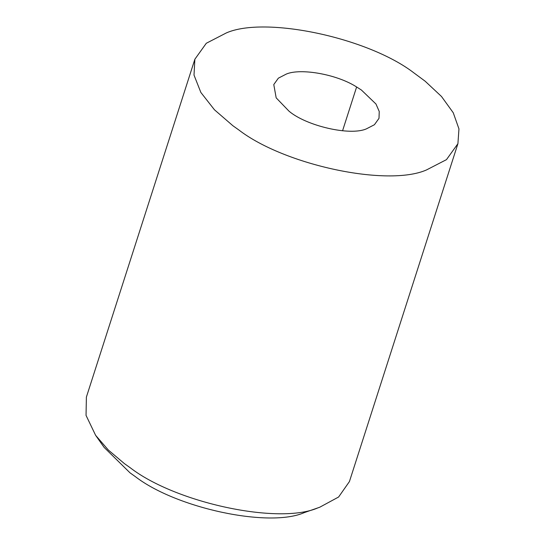 <?xml version="1.0" encoding="UTF-8"?>
<svg xmlns="http://www.w3.org/2000/svg" width="545" height="545" viewBox="0 0 545 545"><rect width="100%" height="100%" fill="white"/><g stroke="black" fill="none" stroke-linecap="round" stroke-linejoin="round"><path stroke-width="0.82" d="M194.872 59.221L86.389 397.094L86.042 415.379L95.613 435.312L104.102 447.363L130.017 472.835L135.371 476.65C176.41 508.301 269.284 528.085 304.239 512.627L319.69 507.252L338.609 497.013L349.434 481.548L457.916 143.676L458.958 128.906L453.256 112.767L441.498 96.485L425.148 81.205L413.948 72.921C368.345 37.748 265.156 15.764 226.311 32.938L206.303 43.259L194.872 59.221L194.013 75.101L200.867 92.466L214.458 109.79L232.892 125.738L238.839 129.969C284.435 165.142 387.624 187.126 426.469 169.951L446.478 159.637L457.916 143.676M95.613 435.312L108.339 450.034L124.41 463.611L130.357 467.848C175.96 503.021 279.149 525.005 317.994 507.831L319.69 507.252M286.363 74.045L278.359 78.167L273.781 84.557L276.179 97.855L288.993 111.16C306.276 125.909 350.101 136.141 366.424 128.845L374.429 124.723L379 118.333L379.245 111.493L375.968 104.013L361.417 90.034L356.621 86.982C336.905 74.249 300.615 67.982 286.363 74.045M342.553 130.8L356.621 86.982"/></g></svg>
